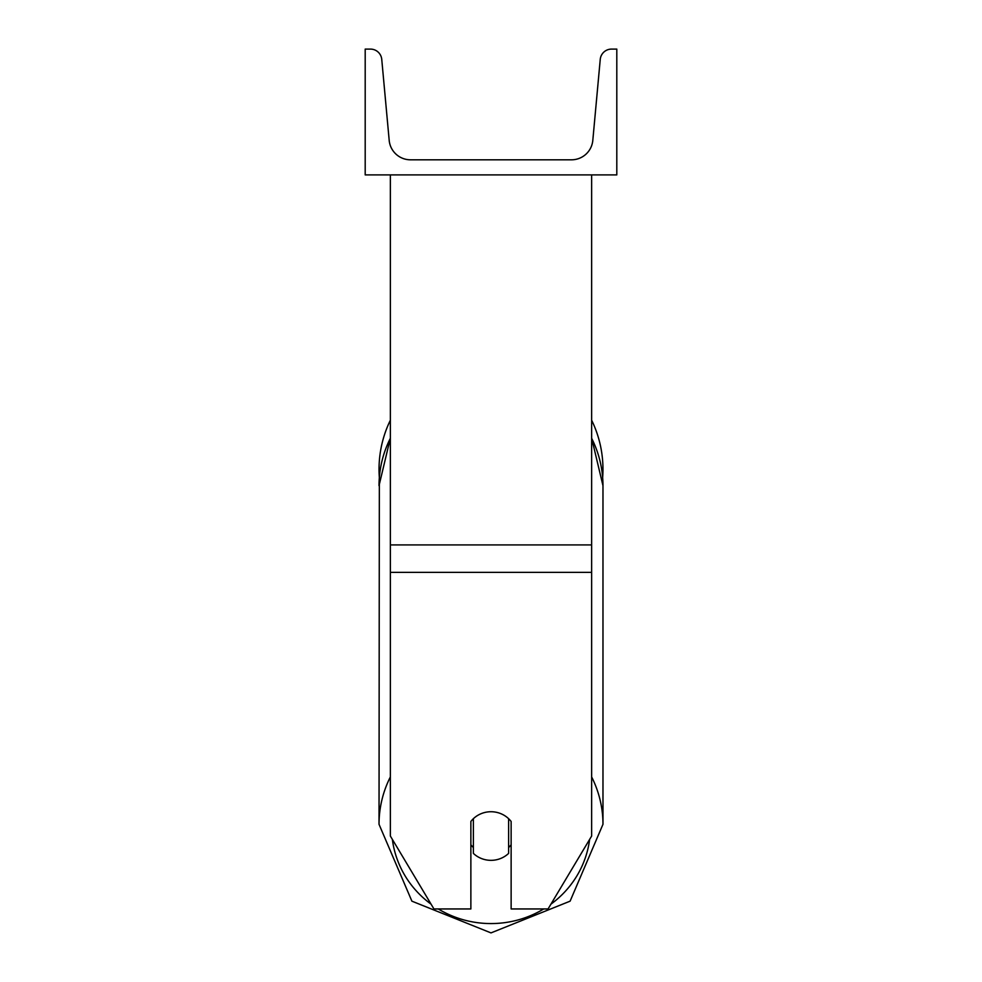 <?xml version="1.0" encoding="UTF-8"?>
<svg xmlns="http://www.w3.org/2000/svg" width="982" height="982" viewBox="0 0 982 982"><rect width="100%" height="100%" fill="white"/><g stroke="black" fill="none" stroke-linecap="round" stroke-linejoin="round"><path stroke-width="1.47" d="M591.643 572.359L390.357 572.359L390.357 836.038L433.934 908.951L470.869 908.951L470.869 821.455A25.164 24.305 0 0 1 491 811.733A25.164 24.305 0 0 1 511.131 821.455L511.131 908.951L548.066 908.951L591.643 836.038L591.643 174.906M390.357 572.359L390.357 174.906M591.643 420.222A111.973 111.973 0 0 1 602.653 477.62L602.973 485.685A111.973 108.155 0 0 0 591.643 438.291M390.357 776.922A111.973 108.155 180 0 0 379.027 824.315L379.347 477.62A111.973 111.973 0 0 1 390.357 420.222M616.806 174.906L365.194 174.906L365.194 49.1L370.472 49.1A11.318 11.318 0 0 1 381.752 59.386L389.191 140.377A21.383 21.383 0 0 0 410.488 159.808L571.512 159.808A21.383 21.383 0 0 0 592.809 140.377L600.248 59.386A11.318 11.318 0 0 1 611.528 49.1L616.806 49.1L616.806 174.906M491 811.733A25.164 24.305 180 0 0 473.385 818.681L473.385 853.395A25.164 24.305 180 0 0 491 860.342A25.164 24.305 180 0 0 508.615 853.395L508.615 818.681A25.164 24.305 180 0 0 491 811.733M470.869 844.766A25.164 24.305 180 0 0 473.385 847.54M508.615 847.54A25.164 24.305 180 0 0 511.131 844.766M591.643 544.924L390.357 544.924M543.721 908.951A99.391 96.003 0 0 1 491 923.571A99.391 96.003 0 0 1 438.279 908.951M431.073 904.164A99.391 96.003 0 0 1 392.37 839.414M390.357 438.107L379.027 485.685A111.973 108.155 0 0 1 390.357 438.291M589.63 839.414A99.391 96.003 0 0 1 550.927 904.164M591.643 438.107L602.973 485.685L602.973 824.315L570.1 901.169L491 932.9L570.1 901.169L602.973 824.315A111.973 108.155 180 0 0 591.643 776.922M491 932.9L411.9 901.169L379.027 824.315L411.9 901.169L491 932.9"/></g></svg>
